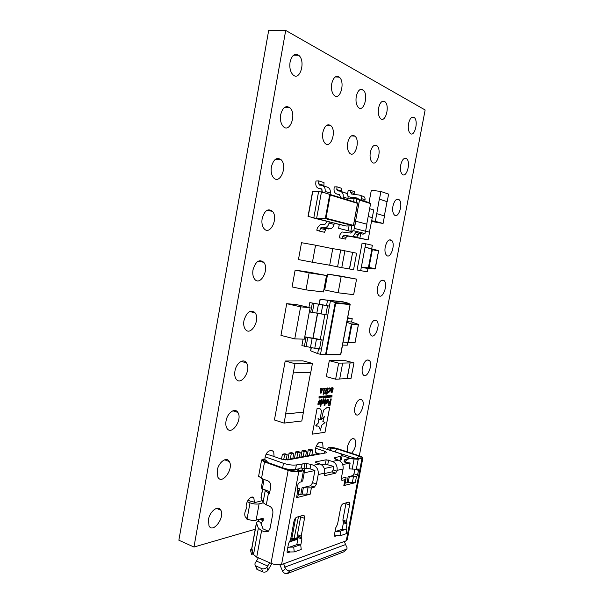 <?xml version="1.0" encoding="UTF-8"?>
<svg xmlns="http://www.w3.org/2000/svg" width="604" height="604" viewBox="0 0 604 604"><rect width="100%" height="100%" fill="white"/><g stroke="black" fill="none" stroke-linecap="round" stroke-linejoin="round"><path stroke-width="0.91" d="M320.482 401.72L320.377 400.135L319.765 399.893L318.308 401.939L317.878 404.28L318.618 404.212L319.546 401.056L319.305 404.151L320.044 404.084L320.482 401.72L320.052 399.916M326.553 403.434L328.41 401.245L328.214 399.516L327.617 399.236L326.017 401.456L326.205 403.178L326.817 403.464L328.41 401.245L327.844 399.252M324.801 405.835L326.009 399.372L325.277 399.433L324.069 405.903L324.801 405.835L325.979 399.372M321.487 410.426L319.591 408.364L317.07 408.614L312.321 434.148L325.012 432.298L329.678 407.36L326.915 407.632L323.608 410.086L321.426 419.47L324.378 416.526L322.853 421.381L325.02 422.551L321.706 425.224L320.43 430.244L318.859 426.341L315.817 425.631L318.497 422.815L318.044 418.549L320.256 419.689L321.487 410.426M328.032 403.419L328.198 405.141L330.056 405.329L331.256 398.934L330.524 398.995L330.131 401.109L328.032 403.419M320.822 406.213L322.038 399.705L321.29 399.765L320.075 406.288L320.822 406.213L322.007 399.705M322.566 403.797L324.454 401.592L324.257 399.856L323.646 399.569L322.023 401.803L322.219 403.532L322.846 403.827L324.461 401.577L323.88 399.584M321.517 396.647L322.143 396.375L321.554 397.893L321.992 397.017L321.962 396.496L321.517 396.647M322.747 396.149L322.506 396.564M322.974 397.719L323.125 396.118L323.578 396.028L323.555 397.674L323.487 396.277L322.823 397.726M324.265 396.028L323.729 398.27M330.011 395.945L329.482 397.198L330.139 395.575L330.131 396.79L330.713 395.537L330.637 397.107L330.562 395.899L329.995 397.16L329.98 395.937L329.633 397.19M331.294 395.846L330.773 397.1L331.422 395.477L331.415 396.685L331.996 395.439L331.921 397.009L331.845 395.801L331.279 397.054L331.264 395.831L330.916 397.085M320.158 392.819L320.679 388.508L321.018 388.938L322.015 388.266L322.544 389.671L321.834 391.037L320.52 391.588L320.581 392.29L321.894 392.056L321.751 392.842L320.158 392.819M328.704 389.127L328.84 388.296L329.671 387.866L330.403 388.387L330.396 390.124L328.795 392.547L328.1 392.23L328.259 391.392L328.946 391.868L329.988 390.154L329.92 388.704L328.704 389.127M328.712 396.043L328.183 397.304L328.712 395.688L328.833 396.896L329.286 395.643L329.346 397.213L329.271 395.998L328.704 397.266L328.689 396.035L328.342 397.296M328.161 396.133L328.236 395.726L327.964 396.133M327.285 397.221L326.817 397.394L326.794 396.654L327.662 395.182L327.406 397.364L326.96 397.455M325.314 398.149L325.73 395.914L325.163 398.157M325.02 395.93L324.627 397.643L324.386 396.813L325.141 396.013L324.627 397.643M360.12 195.334L362.913 196.232C364.514 196.647 365.216 197.818 365.027 199.743L361.464 198.61C361.653 196.67 360.95 195.492 359.342 195.077L351.626 194.043L350.584 192.291L354.193 193.454L354.525 191.695L350.916 190.509L348.244 190.162L347.625 193.499C347.436 195.424 348.131 196.587 349.708 197.002L357.402 198.059L358.482 199.275M351.634 192.623L351.377 193.975M339.418 237.84L345.714 239.116L339.418 237.84L340.029 234.518L342 231.974L350.886 233.091L351.196 231.491M263.14 502.853L259.101 503.864C256.398 504.34 253.363 503.993 250.003 502.822L247.044 519.115L246.243 518.791L246.402 517.922L245.269 516.896C244.265 514.525 244.703 511.679 246.568 508.349C244.303 503.472 251.574 493.559 253.922 498.232L251.347 497.228M254.352 502.468L253.922 498.232M347.655 317.779L352.23 318.663L351.603 321.992M360.671 270.668L357.07 269.98L362.09 243.155L365.714 243.774L360.671 270.668L367.36 271.815L367.979 268.501L361.313 267.315L368.364 267.814L371.875 249.142L365.088 247.142L378.444 250.584L378.527 251.022L372.374 249.678L371.913 249.158L378.474 250.6M359.32 455.801L425.133 109.981L285.707 30.426L193.967 547.028L255.235 529.24M369.927 327.768C369.376 331.105 369.686 333.559 370.864 335.144C374.578 339.969 380.822 324.869 376.843 320.792C374.027 319.048 371.724 321.373 369.927 327.768M377.553 287.489C376.964 291.045 377.326 293.65 378.617 295.311C382.483 300.029 388.349 284.688 384.227 280.724C381.471 279.056 379.244 281.305 377.553 287.489M385.224 246.93C384.612 250.728 385.012 253.491 386.432 255.22C390.441 259.818 395.914 244.197 391.656 240.362C388.968 238.776 386.824 240.966 385.224 246.93M392.947 206.092C392.306 210.147 392.759 213.076 394.306 214.881C398.451 219.335 403.51 203.382 399.131 199.705C396.511 198.225 394.45 200.354 392.947 206.092M378.58 108.018C377.87 112.91 378.534 116.444 380.573 118.611C385.563 123.299 390.124 105.549 384.922 101.729C382.128 100.234 380.014 102.333 378.58 108.018M370.335 152.246C369.656 156.798 370.244 160.113 372.109 162.204C376.949 167.127 382.09 149.875 377.009 145.798C374.11 144.145 371.883 146.296 370.335 152.246M356.254 96.436C355.537 101.517 356.277 105.232 358.489 107.572C363.94 112.744 368.833 94.247 363.147 89.996C360.075 88.305 357.779 90.449 356.254 96.436M323.072 447.919L322.71 442.943L320.392 442.453C317.478 441.388 313.702 450.373 315.907 453.159L318.882 453.664M408.553 123.571C407.866 128.207 408.425 131.483 410.237 133.424C414.631 137.523 418.791 120.8 414.201 117.508C411.762 116.262 409.882 118.278 408.553 123.571M347.708 142.77C347.021 147.467 347.678 150.947 349.678 153.197C354.956 158.641 360.52 140.724 354.986 136.179C351.785 134.292 349.361 136.489 347.708 142.77M331.732 83.707C331 88.992 331.838 92.91 334.231 95.455C340.218 101.185 345.496 81.88 339.259 77.123C335.869 75.198 333.363 77.388 331.732 83.707M322.868 132.367C322.166 137.214 322.898 140.86 325.05 143.307C330.826 149.354 336.896 130.736 330.841 125.64C327.3 123.473 324.642 125.715 322.868 132.367M400.724 164.975C400.059 169.309 400.565 172.412 402.241 174.284C406.522 178.573 411.135 162.25 406.643 158.754C404.114 157.387 402.136 159.456 400.724 164.975M208.433 519.682L208.984 525.827C212.85 533.913 225.201 517.303 220.792 510.161C218.308 504.763 209.701 511.256 208.433 519.682M217.198 470.554L217.878 477.183C222.046 485.299 233.997 468.689 229.301 461.516C226.674 456.262 218.452 462.264 217.198 470.554M226.039 421.011C225.549 423.955 225.828 426.341 226.87 428.176C231.362 436.299 242.853 419.599 237.855 412.426C235.092 407.322 227.278 412.872 226.039 421.011M274.057 456.541L273.703 451.294L270.735 450.561C267.346 451.06 265.367 454.057 264.801 459.546M234.948 371.045C234.428 374.246 234.767 376.828 235.968 378.806C240.807 386.907 251.77 370.01 246.447 362.861C243.555 357.961 236.164 363.095 234.948 371.045M243.941 320.656C243.382 324.137 243.797 326.945 245.179 329.082C250.373 337.115 260.739 319.901 255.084 312.827C250.456 309.225 246.742 311.838 243.941 320.656M253.008 269.829C252.412 273.642 252.91 276.692 254.503 278.988C260.075 286.908 269.746 269.256 263.752 262.31C259.192 258.859 255.613 261.366 253.008 269.829M262.151 218.565C261.517 222.755 262.121 226.07 263.956 228.523C269.89 236.27 278.784 218.052 272.449 211.302C267.987 208.048 264.56 210.471 262.151 218.565M362.362 367.783C361.834 370.909 362.106 373.227 363.178 374.737C366.734 379.644 373.332 364.733 369.489 360.58C366.628 358.776 364.25 361.177 362.362 367.783M354.842 407.519C354.344 410.463 354.578 412.653 355.552 414.087C358.95 419.055 365.873 404.295 362.181 400.075C359.274 398.225 356.828 400.709 354.842 407.519M351.558 453.257C355.469 448.629 356.587 443.97 354.903 439.282C351.966 437.409 349.459 439.984 347.376 446.998L347.398 451.89M271.377 166.855C270.705 171.46 271.415 175.077 273.521 177.689C279.826 185.194 287.844 166.281 281.185 159.796C276.851 156.798 273.582 159.146 271.377 166.855M280.679 114.7C279.969 119.781 280.815 123.699 283.216 126.47C289.852 133.65 296.919 113.937 289.95 107.806C285.775 105.088 282.687 107.391 280.679 114.7M290.071 62.091C289.324 67.686 290.313 71.944 293.031 74.851C299.969 81.623 305.986 61.012 298.753 55.319C294.775 52.925 291.875 55.183 290.071 62.091M383.072 223.48L375.311 221.313L376.745 213.657L384.491 215.945L383.072 223.48L371.422 221.426M369.014 202.612L371.324 190.23L380.913 191.476L388.606 194.133L387.179 201.691L379.471 199.161L380.913 191.476M337.561 266.938L340.709 249.958L344.899 250.811L341.773 267.655L327.844 264.884M330.901 248.327L340.709 249.958M365.586 231.189L369.557 232.193L368.108 239.886L352.268 236.806M335.635 379.206L338.64 363.14L342.664 363.079L339.682 379.025L335.635 379.206L326.334 376.639L329.308 360.679L344.778 360.52L353.944 362.906L351.007 378.497L347.141 378.678L350.094 362.966L353.944 362.906M293.295 372.864L285.601 413.944L303.427 412.162L301.796 420.98L284.084 423.094L274.427 419.984L285.186 361.018L302.815 360.837L312.434 363.419L310.788 372.313L293.295 372.864L294.978 363.691L312.434 363.419M350.977 294.352L338.142 292.789L324.703 289.965L327.632 274.103L330.471 274.541M330.479 274.526L340.626 276.088M350.992 294.344L353.657 294.661L356.564 279.131L340.935 276.149M298.452 259.577L301.524 242.702L315.567 245.194L312.442 262.249L298.452 259.577M306.002 289.89L309.112 272.88L326.507 275.5L323.465 291.966L306.002 289.89L292.079 286.923L295.145 270.086L309.761 272.291M326.507 275.5L310.063 272.351M300.618 306.847L294.752 338.889L280.958 335.386L286.719 303.684L296.36 304.559L310.116 307.67L300.618 306.847L286.719 303.684M308.923 307.406L309.807 302.604L329.444 306.145L326.568 305.503L327.549 300.188L346.115 302.438L320.226 299.365L319.237 304.137M326.568 305.503L309.807 302.604M318.519 348.961L317.666 353.597L320.505 354.337L321.487 349.052L314.767 348.274L301.902 345.616L303.095 339.131M340.641 191.347L344.831 192.684C347.285 193.507 348.342 195.454 348.01 198.512L343.193 197.025C343.525 193.937 342.46 191.974 339.999 191.143L337.696 190.841L336.813 189.565L336.987 186.817L334.178 186.915L334.02 189.354C334.02 192.034 335.129 193.642 337.349 194.156L339.086 194.397L340.407 196.64L340.241 197.568M322.536 185.579L327.058 187.021C329.558 187.867 330.637 189.867 330.297 193.038L325.133 191.445C325.481 188.244 324.393 186.221 321.879 185.375L319.524 185.066L318.625 183.744L318.806 180.906L315.937 181.019L315.771 183.541C315.771 186.319 316.904 187.972 319.169 188.501L320.943 188.742L322.294 191.06L322.113 192.019M326.47 221.291L326.213 222.68L324.944 224.356L320.437 224.394L317.485 227.799L316.76 230.177L319.403 231.09L321.003 227.512L325.669 227.534C327.428 226.734 328.546 225.269 329.014 223.125L329.271 221.736L308.04 216.383L312.57 191.528L308.04 216.383M330.916 392.056L331.43 387.836L331.755 388.259L332.713 387.602L333.219 388.976L332.525 390.32L331.264 390.856L331.324 391.543L332.577 391.316L332.434 392.087L330.916 392.056M326.621 396.639L326.054 397.53L325.813 396.7L326.568 395.899L326.054 397.53M327.927 390.999C327.7 392.759 327.126 393.831 326.205 394.231L325.669 394.004L325.654 391.166C325.881 389.399 326.454 388.319 327.376 387.934L327.912 388.168L327.897 390.992C327.67 392.751 327.096 393.823 326.175 394.223L326.205 394.231M324.099 388.893L323.427 388.938L323.54 388.327L325.299 388.213L325.186 388.825L324.514 388.87L323.767 392.91L324.431 392.857L324.333 393.393L323.087 394.306L324.099 388.893L323.434 388.931M321.298 397.054L320.724 397.953L320.475 397.122L321.245 396.315L320.724 397.953M319.048 398.089L319.078 396.428L319.138 397.84L319.652 396.383L319.72 397.794L320.384 396.33L320.082 397.953L318.965 398.081M285.707 30.426L268.72 30.2L178.867 540.218L193.967 547.028M318.3 453.649L315.688 452.766M384.348 215.907L387.036 201.668L379.471 199.161M375.311 221.313L371.551 220.739M379.32 199.139L376.745 213.657M349.542 268.976L352.638 252.397L356.639 253.212L353.567 269.663L349.391 268.954L352.638 252.397M352.487 252.374L344.899 250.819M341.773 267.655L349.391 268.954M369.648 208.682L373.733 209.92L372.283 217.636L368.191 216.474M368.108 239.886L356.05 237.297M359.924 237.946L360.701 233.793M369.406 232.155L372.283 217.636M372.139 217.614L368.183 216.489M339.69 378.972L346.998 378.64L350.094 362.966M338.64 363.14L329.308 360.679M349.958 362.928L342.664 363.079M365.714 243.774L372.351 245.284L371.724 248.606M367.972 268.501L375.008 268.999L368.364 267.814M365.088 247.142L361.313 267.315M375.008 268.999L378.527 251.022M368.402 267.814L369.021 267.497L375.205 268.614M347.745 342.574L347.255 345.194L342.543 345.103M347.557 318.323L352.23 318.663M347.987 342.596L354.993 342.725L358.331 324.839L351.875 324.446L348.538 342.264L347.874 342.589L351.377 323.918L346.809 322.294M343.125 341.992L347.874 342.589M351.377 323.918L358.3 324.363L351.596 321.985L346.93 321.675M358.331 324.839L358.3 324.363M351.875 324.446L351.415 323.933M294.978 363.691L285.186 361.018M284.084 423.094L285.752 413.989L303.427 412.162M303.276 412.117L310.637 372.321M356.564 279.131L327.632 274.103M338.142 292.789L341.124 276.775M312.442 262.249L329.693 265.201L332.744 248.697L315.567 245.194M309.112 272.88L295.145 270.086M294.752 338.889L304.333 339.161L310.116 307.67M285.194 459.946L314.412 454.57L315.28 454.865M269.852 491.679L262.34 488.825L261.26 487.896M298.474 516.692L293.884 539.591L298.029 538.126M264.756 489.746L265.201 490.742L269.55 493.309L270.735 486.847C271.022 483.963 270.041 481.954 267.806 480.822L261.517 478.481L258.64 476.103M350.267 458.3L342.158 455.605M332.54 451.052L356.896 458.753M247.044 519.115C250.388 520.316 253.423 520.656 256.134 520.12L262.551 518.353L263.223 518.632L263.163 520.716L260.951 523.366L263.027 528.832L268.448 531.263M300.815 516.012L297.41 534.631L298.134 537.545L296.791 544.763M346.077 502.868L342.876 519.991L343.434 522.702L342.189 529.255M267.814 462.513L266.047 460.203L264.552 459.553C262.929 459.931 263.087 460.58 265.013 461.494L289.263 470.184L296.791 471.241L301.902 470.191L302.793 469.248L302.083 468.13L300.392 468.062L297.961 469.142L297.689 471.075M263.925 459.327L263.072 459.025L261.57 460.006L264.529 461.947L288.168 470.403C292.215 471.701 295.749 472.139 298.761 471.724L303.457 470.743L304.756 469.806L303.91 468.364L302.083 468.13M298.988 470.803L297.961 469.142M302.4 470.048L302.642 469.353M303.276 468.281L303.91 468.364M329.844 450.161L330.048 447.964L336.836 448.863L358.723 456.058C361.184 456.941 361.781 457.59 360.505 457.998L356.488 458.829L350.214 458.293L344.846 459.538L343.94 461.139L344.929 462.324L350.154 462.996L342.702 464.589M354.797 469.429L353.967 473.77L352.789 475.627L348.153 476.745L356.405 476.873L357.583 475.008L358.466 470.365L358.368 469.104L356.307 469.278L358.21 459.266L350.622 458.761C347.957 458.617 346.054 459.81 344.929 462.324M358.21 459.266L362.868 457.847C362.755 457.243 361.653 456.586 359.569 455.884L337.704 448.712C334.14 447.647 331.128 447.247 328.667 447.511L327.142 449.263M341.184 506.016L340.52 508.545M251.77 548.213L253.537 554.54L258.104 558.3L255.711 562.241C254.714 563.532 254.684 564.695 255.62 565.729L261.683 568.591C263.654 569.24 265.428 568.779 266.991 567.216L267.844 570.486L271.823 563.653M270.154 562.951L269.376 563.23L269.958 562.868L271.022 563.328C275.001 564.846 278.527 565.193 281.592 564.37L283.669 563.774L285.481 568.485C286.938 570.335 288.395 571.097 289.844 570.788L287.043 573.694C285.586 574.011 284.137 573.249 282.68 571.407L285.481 568.485M324.65 475.393L325.133 475.567L324.597 475.318L324.658 473.121L318.217 474.555C318.655 470.063 317.077 466.968 313.476 465.254L319.946 463.94L316.051 462.596L315.545 461.894L326.175 459.787L332.434 461.403L338.466 460.173C341.962 461.788 343.502 464.74 343.08 469.021L337.085 470.357C337.508 466.024 335.96 463.041 332.434 461.403M310.079 468.832L310.909 464.363L306.953 463.653L304.884 463.615L304.054 468.085L310.079 468.832L314.918 470.531L312.638 482.702L310.622 485.752L302.045 487.805L311.377 487.873L314.42 487.126L316.436 484.068L318.217 474.555M299.025 490.425L297.87 496.647L296.526 497.681L310.199 494.193L302.166 494.102L298.21 494.85M304.703 470.093L302.71 480.852L301.396 481.849L299.38 482.309L297.961 484.408L297.108 490.909L297.734 491.203L299.071 490.199L299.055 488.772L299.554 488.402L297.115 488.991M344.34 551.339L346.485 549.164C347.36 548.56 347.24 547.428 346.122 545.767L344.469 541.909L347.247 539.795L362.838 458.013M345.926 479.1L344.846 484.808L343.827 485.608L355.303 482.679L348.183 482.536L345.178 483.057M343.08 469.021L341.366 478.104L341.517 480.006L342.249 480.331L344.952 479.674L345.964 478.896L346.054 477.243L341.32 478.383M325.133 475.567L335.658 473.174L337.085 470.357M300.762 545.186L301.902 539.078L301.185 536.163L304.507 518.353L304.318 515.876L303.102 515.348L296.775 517.183C295.439 517.787 294.495 519.214 293.952 521.479L290.577 539.629L288.531 543.524L287.089 551.278L287.172 552.464L287.836 552.728L290.003 551.973L287.179 550.788M346.047 529.127L347.013 524.068L346.462 521.358L349.58 504.982L349.399 502.566L348.455 502.181L343.132 503.728C342.007 504.242 341.192 505.54 340.694 507.617L337.538 524.272L335.756 527.813L334.405 534.933L334.488 536.095L335.001 536.292L336.821 535.665L334.442 534.729M261.071 497.296L263.027 502.641L266.304 504.884L269.316 506.061C272.011 507.481 273.189 509.919 272.849 513.4L270.131 528.168L268.523 531.203L264.59 531.83L261.592 530.591L258.353 528.198L256.413 522.807L259.554 519.176M247.867 500.482L255.439 502.422L262.204 500.678M310.909 464.363L313.476 465.254M334.548 458.64L334.722 457.726L334.352 458.345L338.466 460.173M334.722 457.726L340.95 456.171L342.211 455.325C342.068 454.586 340.739 453.793 338.248 452.94L316.307 446.001M315.567 448.183L324.824 451.271L326.749 452.434L326.084 452.872L287.806 459.946L281.456 459.138L270.026 455.122L266.032 454.291M304.884 463.615L296.36 464.937C292.683 465.405 288.387 464.861 283.48 463.306L265.103 456.813M315.605 452.562L319.901 454.012M298.459 468.87L295.522 469.474C292.449 469.935 288.629 469.557 284.069 468.326M339.289 460.527L341.434 459.478L342.174 455.559M356.307 469.278L349.044 468.863L350.154 462.996M321.66 464.861L325.367 464.099L326.175 459.787M324.582 473.521L331.936 471.883L333.197 469.942L333.846 466.484L325.367 464.099M319.946 463.94C323.525 465.624 325.088 468.689 324.658 473.121M335.039 531.58L340.339 531.135L340.837 535.567L336.821 535.665M340.588 529.799L346.22 529.127L340.339 531.135M346.22 529.127L346.719 533.498L340.837 535.567M287.746 547.745L289.497 547.156L293.718 547.081L294.231 551.92L290.003 551.973M294.775 545.359L296.519 544.77L300.709 544.695L293.718 547.081M300.709 544.695L301.215 549.466L294.231 551.92M269.376 563.23L266.991 567.216M256.406 566.25L257.281 569.512L262.544 571.86L261.683 568.591M257.281 569.512L256.496 568.991L256.156 566.122M267.844 570.486C266.281 572.056 264.514 572.509 262.544 571.86M279.863 564.748L282.68 571.407M346.432 549.187L289.844 570.788M343.804 551.845L287.043 573.694M253.318 553.86L251.634 554.396L250.35 549.866L251.581 549.466L252.865 554.004M250.003 502.822L247.225 501.72M314.918 470.531L304.197 472.819M333.846 466.484L324.272 468.53M297.251 538.481L296.307 538.791M294.473 458.24L295.643 451.92L298.119 451.498L300.256 452.222L297.787 452.653L296.836 457.809M300.256 452.222L299.312 457.349M295.643 451.92L297.787 452.653M300.883 457.062L302.038 450.818L304.461 450.395L306.583 451.113L304.167 451.535L303.223 456.632M306.583 451.113L305.647 456.186M302.038 450.818L304.167 451.535M307.142 455.907L308.289 449.731L310.66 449.323L312.774 450.033L310.411 450.448L309.474 455.484M312.774 450.033L311.838 455.046M308.289 449.731L310.411 450.448M287.912 459.448L289.089 453.053L291.249 453.8L293.786 453.355L292.827 458.542M291.249 453.8L290.29 459.01M289.089 453.053L291.626 452.615L293.786 453.355M281.487 459.146L282.393 454.216L284.567 454.971L287.157 454.518L286.19 459.765M284.567 454.971L283.691 459.719M282.393 454.216L284.99 453.77L287.157 454.518M324.846 314.797L320.279 339.478L323.132 340.188L330.433 300.815L335.228 302.596L350.048 304.099L346.115 302.438M311.362 347.398L310.728 350.856L317.666 353.597M343.283 301.826L320.226 299.365L319.342 304.159M320.505 354.337L325.533 354.752L335.228 302.596L335.718 303.148L326.19 354.389L325.533 354.752M321.487 349.052L323.132 340.188L304.718 337.055M310.728 350.856L311.264 347.368M350.048 304.099L350.063 304.582L335.718 303.148M340.573 354.714L350.063 304.582M304.763 336.813L320.279 339.478M304.393 346.334L306.032 337.425M309.354 311.838L327.791 315.062M310.683 312.17L312.328 303.208M244.884 362.423L245.058 361.486M253.823 312.525L253.974 311.702M262.853 262.128L262.966 261.494M366.749 224.159L370.599 203.616L359.486 200.143L354.223 228.372L365.428 231.211L364.99 233.552L353.778 230.766L354.223 228.372L365.428 231.211M356.186 202.506L356.881 198.776L354.155 198.399L353.551 201.676M359.486 200.143L356.881 198.776L368.916 202.551L370.599 203.616M358.512 234.624L356.564 237.153L351.641 236.451L352.955 236.3L354.91 233.748L358.512 234.624L358.791 233.129L362.996 234.163L358.753 233.34M352.502 231.808L348.146 230.736L352.502 231.808L350.886 233.091M361.464 198.61L361.184 200.128M350.916 190.509L350.584 192.291M365.027 199.743L364.748 201.245M349.708 197.002L358.361 198.829M353.778 230.766L350.849 231.181L351.845 225.851M349.044 225.934L348.146 230.736L338.595 228.312L339.297 224.545M351.641 236.451L343.993 235.183L347.647 236.036L346.039 237.364L342.385 236.519L343.993 235.183M354.91 233.748L355.197 232.246L358.791 233.129M342.06 238.286L342.385 236.519M355.258 237.304L347.647 236.036M345.714 239.116L346.039 237.364M354.155 198.399L348.063 198.172M362.996 234.163L364.99 233.552M365.579 231.234L366.9 224.197L355.567 221.177M355.718 221.2L354.382 228.395M348.01 198.512L347.761 199.871L357.5 202.921L357.523 203.352L330.26 195.032L329.739 194.42L357.5 202.921M330.297 193.038L330.033 194.45L342.936 198.399L343.193 197.025M353.249 225.753L346.152 226.024L313.763 218.074L318.625 191.438L324.877 192.865L325.133 191.445M334.238 223.261L346.152 226.024M316.594 218.52L321.479 191.83L329.739 194.42L325.299 218.603L316.594 218.52M325.669 227.534L330.713 228.75C332.464 227.957 333.567 226.508 334.035 224.386L334.284 223.012M330.713 228.75L326.069 228.72L324.484 232.268L319.403 231.09M323.835 227.829L328.893 229.037M323.903 186.017L324.001 182.597L318.806 180.906M330.033 194.45L324.877 192.865M341.743 191.702L341.841 188.395L336.987 186.817M347.761 199.871L342.936 198.399M312.57 191.528L318.625 191.438M330.26 195.032L325.994 218.248L325.299 218.603L353.348 225.775L357.523 203.352M331.807 387.813L331.755 388.259M332.849 387.617L333.219 388.976M333.189 388.968L332.525 390.32M332.494 390.312L331.286 390.743M331.234 390.848L331.324 391.543M332.547 391.324L332.434 392.087L331.619 392.351M332.593 388.304L331.611 388.863L331.369 390.131L332.26 389.905L332.804 389.044L332.449 388.289L331.634 388.87L331.4 390.139M324.937 396.171L324.605 397.387M324.899 396.171L324.673 397.402L324.869 396.164M325.699 395.922L325.284 398.142M326.447 395.816L326.59 396.632M326.371 396.058L326.032 397.273M326.334 396.058L326.1 397.281L326.303 396.05M327.783 395.175L327.406 397.364M327.376 396.013L326.983 397.198M327.308 396.013L327.043 397.206L327.308 396.013M328.206 395.726L328.131 396.126M328.818 395.68L328.833 396.896M329.391 395.635L329.195 397.213M329.24 395.99L328.825 397.251M329.912 387.889L330.396 390.124L328.795 392.547M328.259 391.392L328.765 391.845M329.535 388.538L329.052 388.78M327.602 387.957L327.897 390.992M327.383 388.629L326.553 389.278L326.077 391.128L326.175 393.529M327.255 388.621L326.107 391.135L325.896 392.962L326.334 393.544L327.474 391.037L327.685 389.233L327.225 388.614M325.269 388.221L325.186 388.825M325.156 388.817L324.491 388.863L323.767 392.91M324.401 392.864L324.333 393.393M324.303 393.385L323.774 393.597M323.744 393.589L323.427 394.284M321.071 388.478L321.018 388.938M322.159 388.281L322.544 389.671L321.834 391.037M321.804 391.03L320.543 391.468M320.49 391.581L320.732 392.396M321.864 392.064L321.751 392.842M321.721 392.834L320.898 393.113M320.867 393.106L320.482 393.076M321.902 388.984L320.867 389.55L320.633 390.848L321.554 390.614L322.121 389.739L321.743 388.968L320.898 389.565L320.656 390.856M331.392 395.484L331.415 396.685M331.966 395.439L331.921 397.009M331.4 397.047L331.845 395.801M330.109 395.582L330.131 396.79M330.682 395.537L330.637 397.107M330.116 397.153L330.562 395.899M323.631 396.035L323.752 396.624M323.729 396.617L323.555 397.674M323.17 396.488L322.944 397.711M322.113 396.367L322.143 397.002M322.113 396.994L321.554 397.893M321.117 396.232L321.268 397.047M321.041 396.473L320.701 397.696M321.003 396.473L320.769 397.711L320.973 396.466M319.199 396.42L319.01 397.719M319.773 396.375L319.591 397.681M320.354 396.33L320.082 397.953M319.025 398.081L319.433 397.794M323.517 400.701L322.695 401.72L322.944 402.679M322.695 401.72L323.065 402.694L323.767 401.66L323.427 400.694L322.695 401.728M320.082 406.273L320.799 406.205M328.561 405.405L330.033 405.322L331.226 398.934M329.905 402.309L328.78 403.344L328.848 404.076L329.558 404.182L329.905 402.309L328.757 403.313L329.014 404.197M321.26 410.373L319.773 408.372M319.622 419.546L320.256 419.689M320.226 419.682L321.456 410.426M316.911 426.281L315.786 425.624L318.467 422.808L318.044 418.549M318.829 426.341L320.43 430.244M321.426 419.44L324.378 416.526M312.321 434.133L324.99 432.29L329.648 407.36M324.069 405.896L324.778 405.828M327.481 400.361L326.673 401.373L326.923 402.324M327.398 400.354L326.704 401.381L327.036 402.339L327.73 401.305L327.368 400.346M319.305 404.136L320.014 404.076L320.46 401.713M317.878 404.272L318.595 404.204L319.614 401.064M372.374 249.678L369.021 267.497M348.538 342.264L355.024 342.43M336.836 448.863L335.009 451.868M345.941 522.415L345.722 523.577M265.624 461.728L264.552 459.553L263.072 459.025M350.214 458.293L350.622 458.761M331.468 450.697L330.048 447.964L328.667 447.511M344.952 522.037L344.733 523.2M311.377 487.873L310.199 494.193M297.153 490.992L297.734 491.203L296.526 497.681M301.396 481.849L303.457 470.743M298.761 471.724L281.592 564.37M344.793 541.305L283.669 563.774M361.955 458.481L346.273 540.761M352.789 475.627L356.405 476.873L355.303 482.679M344.952 479.674L343.827 485.608M262.71 488.968L261.064 497.975M265.201 490.742L263.027 502.641M264.529 461.947L261.517 478.481M268.493 492.909L266.304 504.884M261.592 530.591L256.738 557.099M257.78 557.552L269.958 562.868M288.168 470.403L271.022 563.328M346.832 522.777L346.62 523.917M259.101 503.864L256.134 520.12M261.509 522.875L261.26 524.219M256.481 523.102L251.747 549.021M258.353 528.198L253.537 554.54M324.469 453.166L324.824 451.271M295.522 469.474L296.36 464.937M282.649 467.813L283.48 463.306M312.638 482.702L316.436 484.068M306.122 468.115L306.953 463.653M301.404 467.874L302.159 463.796M340.165 460.346L340.95 456.171M352.14 469.255L354.05 459.206M335.567 459.191L335.945 457.16M315.462 462.332L315.545 461.894M327.783 464.408L328.599 460.097M333.197 469.942L336.919 471.226M261.736 522.807L258.112 521.335M267.413 530.984L264.59 531.83M263.163 520.716L259.539 519.251M263.329 519.825L260.837 518.821M262.355 501.041L261.849 500.844M310.622 485.752L314.42 487.126M331.936 471.883L335.658 473.174M341.577 480.097L342.249 480.331M355.575 469.384L358.466 470.365M353.967 473.77L357.583 475.008M343.155 521.35L346.741 522.717M343.434 522.702L347.013 524.068M334.48 536.088L335.001 536.292M345.979 503.661L349.58 504.982M342.876 519.991L346.462 521.358M287.164 552.441L287.836 552.728M300.716 516.873L304.507 518.353M297.41 534.631L301.185 536.163M297.772 536.088L301.539 537.62M298.134 537.545L301.902 539.078M342.242 529.24L336.33 531.248M296.519 544.77L289.497 547.156M303.351 487.745L302.166 494.102M307.934 488.047L306.749 494.389M302.045 487.805L300.86 494.178M345.85 478.33L346.054 477.243M349.293 476.699L348.183 482.536M353.393 476.994L352.291 482.822M348.153 476.745L347.043 482.588M298.361 494.804L299.554 488.402M256.64 561.154L267.912 566.114M345.299 544.657L284.605 567.231M283.721 564.136L283.042 563.842M298.051 536.344L301.766 537.854M297.84 539.153L289.157 542.022M358.723 456.058L357.017 458.73M249.21 500.693L247.527 501.101M301.358 470.305L302.793 469.248M262.34 488.825L264.054 479.425M290.886 537.975L291.853 538.368L295.65 517.945M292.562 539.81L291.943 539.553L291.853 538.368L294.39 538.64L298.157 537.401M299.539 536.948L299.939 536.82M290.69 539.04L293.884 539.591L292.593 539.81M326.19 354.389L340.739 354.412M312.97 338.104L317.545 313.295M317.651 313.317L313.076 338.127M340.565 354.767L325.601 354.752M319.508 349.029L321.154 340.127M314.767 348.274L316.413 339.365M310.524 347.179L312.162 338.3M306.122 346.439L307.761 337.553M325.828 314.911L327.481 305.956M321.079 314.103L322.732 305.141M316.806 313.121L318.451 304.19M312.396 312.351L314.042 303.412M325.994 218.248L353.423 225.345M334.035 224.386L329.014 223.125M320.226 228.41L325.299 229.618M321.532 227.451L326.598 228.659M321.962 189.377L319.169 188.501M321.404 188.886L320.943 188.742M323.82 185.405L318.625 183.744M340.082 195.009L337.349 194.156M339.539 194.533L339.086 194.397M341.66 191.113L336.813 189.565M312.774 191.362L308.183 216.572M376.843 320.792L374.321 320.226M384.227 280.724L381.69 280.233M391.656 240.362L389.127 239.947M399.131 199.705L396.632 199.373M384.922 101.729L382 101.54M377.009 145.798L373.974 145.504M363.147 89.996L359.742 89.8M322.71 442.943L320.747 442.294M414.201 117.508L411.845 117.335M354.986 136.179L351.445 135.855M339.259 77.123L335.273 76.934M330.841 125.64L326.673 125.285M406.643 158.754L404.204 158.497M220.792 510.161L216.474 508.387M229.301 461.516L224.643 459.81M237.855 412.426L232.88 410.803M273.703 451.294L271.12 450.403M246.447 362.861L241.2 361.381M255.084 312.827L249.618 311.513M263.752 262.31L258.15 261.192M272.449 211.302L266.802 210.411M369.489 360.58L367.013 359.946M362.181 400.075L359.765 399.38M354.903 439.282L352.57 438.542M281.185 159.796L275.598 159.154M289.95 107.806L284.537 107.406M298.753 55.319L293.612 55.153M375.22 268.848L378.617 250.811M368.591 267.791L375.137 268.969M355.039 342.642L358.436 324.605M348.161 342.559L354.993 342.725M346.228 522.52L346.001 523.683M262.597 488.923L260.996 497.696M261.57 460.006L258.58 476.443M256.413 522.807L251.687 548.696M263.223 518.632L262.536 518.353M357.84 468.923L358.368 469.104M343.351 521.531L346.93 522.898M348.387 502.196L349.399 502.566M342.959 521.161L346.545 522.528M303.027 515.371L304.318 515.876M297.493 535.831L301.268 537.364M297.923 538.708L289.731 541.403M343.865 551.822L346.485 549.164M256.496 568.991L255.62 565.729M261.238 488.032L262.883 478.995M300.596 537.379L300.996 537.25M310.592 350.614L311.188 347.353M312.902 338.089L317.478 313.28M319.169 304.122L320.022 299.493M340.762 354.646L350.177 304.333M325.798 354.707L340.724 354.714M347.013 236.104L343.359 235.25M352.955 236.3L356.564 237.153M321.003 227.512L326.069 228.72M353.438 225.639L357.636 203.118M325.458 218.588L353.348 225.775"/></g></svg>
